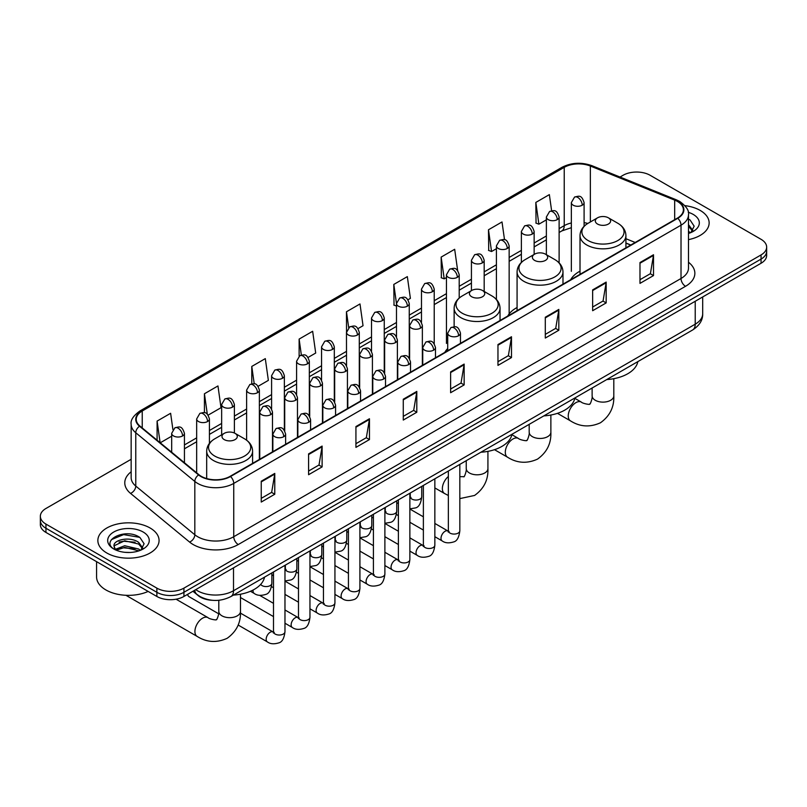 <?xml version="1.0" encoding="UTF-8"?>
<svg xmlns="http://www.w3.org/2000/svg" width="807" height="807" viewBox="0 0 807 807"><rect width="100%" height="100%" fill="white"/><g stroke="black" fill="none" stroke-linecap="round" stroke-linejoin="round"><path stroke-width="1.21" d="M447.714 348.523A33.793 19.509 0 0 0 444.808 352.387M517.075 307.517A33.793 19.509 0 0 0 507.754 316.051M580.011 271.172A33.793 19.509 0 0 0 570.69 279.716M630.691 245.076L625.919 243.149M212.574 600.317A19.126 11.046 180 0 1 198.24 595.637L192.934 591.259M131.158 459.284L45.949 508.481A19.126 11.046 0 0 0 40.35 516.288L40.35 524.621A19.126 11.046 0 0 0 45.949 532.428L156.871 596.464A19.126 11.046 0 0 0 183.925 596.464L761.051 263.264A19.126 11.046 0 0 0 766.65 255.456L766.65 251.29A19.126 11.046 0 0 1 761.051 259.097A19.126 11.046 0 0 0 766.65 251.29L766.65 247.124A19.126 11.046 0 0 0 761.051 239.316L650.129 175.28A19.126 11.046 0 0 0 623.075 175.28L620.028 177.046M40.35 516.288A19.126 11.046 0 0 0 45.949 524.096L156.871 588.132A19.126 11.046 0 0 0 183.925 588.132L183.925 592.298L761.051 259.097L183.925 592.298A19.126 11.046 0 0 1 156.871 592.298A19.126 11.046 0 0 0 183.925 592.298L183.925 596.464M45.949 524.096L45.949 528.262L156.871 592.298L45.949 528.262A19.126 11.046 0 0 1 40.35 520.454A19.126 11.046 0 0 0 45.949 528.262L45.949 532.428M700.183 210.425A30.605 17.673 0 0 0 684.891 205.634A30.605 17.673 0 0 1 700.183 210.425A30.605 17.673 0 0 1 709.141 222.914A30.605 17.673 0 0 0 700.183 210.425M150.102 528A30.605 17.673 0 0 0 116.753 524.177A30.605 17.673 0 0 0 97.859 540.498A30.605 17.673 0 0 0 106.817 552.997A30.605 17.673 0 0 0 140.176 556.82A30.605 17.673 0 0 0 159.07 540.498A30.605 17.673 0 0 0 150.102 528A30.605 17.673 0 0 0 116.753 524.177A30.605 17.673 0 0 0 97.859 540.498A30.605 17.673 0 0 0 106.817 552.997A30.605 17.673 0 0 0 140.176 556.82A30.605 17.673 0 0 0 159.07 540.498A30.605 17.673 0 0 0 150.102 528M677.406 201.437A20.407 11.782 180 0 1 683.388 209.77A20.407 11.782 180 0 1 677.406 218.102L230.136 476.332A20.407 11.782 180 0 1 198.996 474.758L139.944 426.066A20.407 11.782 180 0 1 136.252 419.317A20.407 11.782 180 0 1 142.234 410.985L564.224 167.352A20.407 11.782 180 0 1 590.351 166.03L674.682 200.116A20.407 11.782 180 0 1 677.406 201.437M677.769 201.236A20.911 12.075 0 0 0 674.975 199.874L590.643 165.788A20.911 12.075 0 0 0 563.861 167.14L141.871 410.773A20.911 12.075 0 0 0 139.53 426.237L198.572 474.93A20.911 12.075 0 0 0 230.499 476.534L677.769 218.304A20.911 12.075 0 0 0 677.769 201.236M261.246 481.224L261.246 502.055L274.773 494.237L274.773 473.416L261.246 481.224M261.246 498.353L271.666 492.341L274.723 474.102A5.104 2.946 -120 0 0 274.773 473.416M271.576 492.391L274.773 494.237M308.587 453.887L308.587 474.718L322.114 466.91L322.114 446.079L308.587 453.887M308.587 471.026L319.007 465.003L322.064 446.775A5.104 2.946 -120 0 0 322.114 446.079M318.916 465.064L322.114 466.91M355.927 426.56L355.927 447.381L369.455 439.573L369.455 418.752L355.927 426.56M355.927 443.689L366.348 437.676L369.404 419.438A5.104 2.946 -120 0 0 369.455 418.752M366.257 437.727L369.455 439.573M403.278 399.223L403.278 420.054L416.805 412.246L416.805 391.415L403.278 399.223M403.278 416.362L413.688 410.339L416.745 392.111A5.104 2.946 -120 0 0 416.805 391.415M413.598 410.39L416.805 412.246M639.981 262.557L639.981 283.388L653.509 275.58L653.509 254.75L639.981 262.557M639.981 279.696L650.402 273.674L653.458 255.446A5.104 2.946 -120 0 0 653.509 254.75M650.311 273.734L653.509 275.58M592.641 289.895L592.641 310.715L606.168 302.907L606.168 282.087L592.641 289.895M592.641 307.023L603.061 301.011L606.118 282.773A5.104 2.946 -120 0 0 606.168 282.087M602.97 301.061L606.168 302.907M545.3 317.232L545.3 338.052L558.827 330.245L558.827 309.414L545.3 317.232M545.3 334.36L555.72 328.348L558.777 310.11A5.104 2.946 -120 0 0 558.827 309.414M555.63 328.399L558.827 330.245M497.959 344.559L497.959 365.389L511.487 357.572L511.487 336.751L497.959 344.559M497.959 361.687L508.38 355.675L511.426 337.447A5.104 2.946 -120 0 0 511.487 336.751M508.289 355.726L511.487 357.572M450.619 371.896L450.619 392.716L464.146 384.909L464.146 364.088L450.619 371.896M450.619 389.024L461.039 383.012L464.086 364.774A5.104 2.946 -120 0 0 464.146 364.088M460.948 383.063L464.146 384.909M688.482 239.629A30.605 17.673 0 0 0 709.141 222.914A30.605 17.673 0 0 1 688.482 239.629M183.925 588.132L761.051 254.931A19.126 11.046 0 0 0 766.65 247.124M258.119 386.291L268.358 380.379L265.301 358.621L251.784 366.428L251.784 383.829M208.156 415.131L221.017 407.706L217.961 385.948L204.433 393.755L204.433 412.71M172.91 429.596L170.62 413.285L157.093 421.093L157.093 440.208M407.989 299.76L410.39 298.378L407.333 276.619L393.806 284.427L394.028 305.127M457.66 270.557L454.674 249.282L441.147 257.1L441.368 277.8M504.516 239.74L502.015 221.955L488.487 229.763L488.709 250.463M551.625 210.758L549.355 194.618L535.838 202.426L536.05 223.125M308.072 357.451L315.698 353.042L312.652 331.284L299.125 339.091L299.125 356.149M358.036 328.6L363.039 325.715L359.993 303.957L346.465 311.764L346.536 332.545M346.536 365.561L346.465 332.383M346.465 311.764L348.695 327.622M396.489 306.055L393.806 305.046M393.806 284.427L396.489 303.573A6.375 3.682 0 0 0 398.355 306.166A6.375 3.682 0 0 0 407.374 306.166A6.375 3.682 0 0 0 409.25 303.563C406.657 295.382 404.146 297.006 399.677 298.035A6.375 3.682 60 0 1 402.864 298.358A6.375 3.682 -120 0 1 407.374 306.166M441.147 257.1L444.203 278.859L446.453 277.558M444.203 278.859L441.147 277.709M488.487 229.763L491.544 251.522L496.406 248.717M491.544 251.522L488.487 250.382M535.838 202.426L538.884 224.185L546.369 219.867M538.884 224.185L535.838 223.045M299.125 339.091L301.364 355.07M251.784 366.428L254.225 383.829M204.433 393.755L207.308 414.193M160.24 442.801L171.679 436.194M157.093 421.093L160.129 442.71M688.482 231.256L690.409 232.769M688.482 232.91L689.027 233.273M688.482 224.649L692.87 230.52M688.482 226.303L692.537 230.953M688.482 233.455A20.79 12.004 0 0 0 693.233 231.407A20.79 12.004 0 0 0 693.233 214.43A20.79 12.004 0 0 0 688.25 212.302M690.903 232.567L694.161 226.172L690.046 219.958M688.482 219.191L689.763 219.776M597.563 224.064A7.656 4.418 0 0 0 608.377 224.064A7.656 4.418 0 0 0 608.377 217.809L617.88 223.297A21.083 12.176 0 0 1 617.88 240.516A21.083 12.176 0 0 1 588.061 240.516A21.083 12.176 0 0 1 588.061 223.297C582.866 226.384 580.183 230.479 580.011 235.594A22.959 13.255 0 0 0 586.739 244.965A22.959 13.255 0 0 0 611.756 247.83A22.959 13.255 0 0 0 625.919 235.594C625.758 230.479 623.075 226.384 617.88 223.297L608.377 217.809A7.656 4.418 0 0 0 597.563 217.809A7.656 4.418 0 0 0 597.563 224.064M606.773 379.552A35.074 20.246 0 0 0 637.833 361.627M534.617 260.399A7.656 4.418 0 0 0 545.441 260.399A7.656 4.418 0 0 0 545.441 254.155L554.934 259.642A21.083 12.176 0 0 1 554.934 276.851A21.083 12.176 0 0 1 525.115 276.851A21.083 12.176 0 0 1 525.115 259.642C519.92 262.719 517.237 266.824 517.075 271.929A22.959 13.255 0 0 0 523.793 281.3A22.959 13.255 0 0 0 548.81 284.175A22.959 13.255 0 0 0 562.983 271.929C562.812 266.824 560.129 262.719 554.934 259.642L545.441 254.155A7.656 4.418 0 0 0 534.617 254.155A7.656 4.418 0 0 0 534.617 260.399M543.837 415.898A35.074 20.246 0 0 0 574.887 397.962M471.671 296.744A7.656 4.418 0 0 0 482.495 296.744A7.656 4.418 0 0 0 482.495 290.49L491.998 295.977A21.083 12.176 0 0 1 491.998 313.197A21.083 12.176 0 0 1 462.169 313.197A21.083 12.176 0 0 1 462.169 295.977C456.984 299.064 454.301 303.16 454.129 308.264A22.959 13.255 0 0 0 460.847 317.635A22.959 13.255 0 0 0 485.864 320.51A22.959 13.255 0 0 0 500.037 308.264C499.866 303.16 497.193 299.064 491.998 295.977L482.495 290.49A7.656 4.418 0 0 0 471.671 290.49A7.656 4.418 0 0 0 471.671 296.744M480.891 452.233A35.074 20.246 0 0 0 511.951 434.307M224.235 439.603A7.656 4.418 0 0 0 235.049 439.603A7.656 4.418 0 0 0 235.049 433.349L244.551 438.837A21.083 12.176 0 0 1 244.551 456.056A21.083 12.176 0 0 1 214.733 456.056A21.083 12.176 0 0 1 214.733 438.837C209.538 441.923 206.854 446.019 206.683 451.123A22.959 13.255 0 0 0 213.411 460.494A22.959 13.255 0 0 0 238.428 463.369A22.959 13.255 0 0 0 252.591 451.123C252.43 446.019 249.746 441.923 244.551 438.837L235.049 433.349A7.656 4.418 0 0 0 224.235 433.349A7.656 4.418 0 0 0 224.235 439.603M233.445 595.092A35.074 20.246 0 0 0 264.504 577.166M218.677 613.794L188.939 596.625A5.74 3.309 -60 0 1 188.223 595.909A5.74 3.309 -60 0 1 187.759 594.245M96.578 561.662L96.578 576.944A31.887 18.41 0 0 0 105.919 589.957A31.887 18.41 0 0 0 148.135 591.43M125.004 552.331L129.816 552.472M115.451 549.285L124.732 545.744L138.653 549.002L140.337 550.344M116.309 550.172L124.732 547.398L138.955 550.858M115.603 549.92L114.11 546.43A14.415 8.322 0 0 0 116.43 550.283M142.789 548.104L138.653 542.385C130.008 535.929 112.203 539.913 114.11 546.43L114.049 545.794M114.14 546.642L114.544 545.562L124.732 540.781L138.653 544.039L142.466 548.538M140.832 550.142L144.09 543.747L139.964 537.543C125.388 527.062 99.463 540.872 114.433 549.345L115.179 549.799M143.162 532.015A20.79 12.004 0 0 0 113.767 532.015A20.79 12.004 0 0 0 113.767 548.982A20.79 12.004 0 0 0 143.162 548.982A20.79 12.004 0 0 0 143.162 532.015M111.396 539.631L123.602 534.617L139.692 537.351M119.022 542.062L123.602 541.235L135.082 542.213M119.022 548.679L123.602 547.842L135.082 548.831M195.738 589.645A25.501 14.728 0 0 0 197.453 590.734A25.501 14.728 0 0 0 233.516 590.734L695.22 324.182A25.501 14.728 0 0 0 702.685 313.762C702.877 320.097 699.508 325.514 692.577 330.013L230.873 596.575A12.751 7.364 60 0 0 233.516 590.734L233.516 567.835M695.22 301.273L695.22 324.182A12.751 7.364 60 0 1 692.577 330.013M194.699 590.24A12.751 8.534 129.5 0 0 196.928 594.386L193.055 591.198M761.051 263.264L761.051 254.931M156.871 596.464L156.871 588.132M688.482 262.245A31.887 18.41 180 0 1 685.526 286.303L238.257 544.533A6.375 3.682 60 0 1 233.748 536.726L681.017 278.496A25.501 14.728 0 0 0 688.482 268.085L688.482 214.763A25.501 14.728 180 0 1 681.017 225.183A6.375 3.682 -120 0 0 677.769 218.304M238.257 544.533A31.887 18.41 180 0 1 193.166 544.533A31.887 18.41 180 0 1 189.595 542.072L130.542 493.39A31.887 18.41 180 0 1 131.158 471.782M197.675 536.726A25.501 14.728 0 0 0 233.748 536.726L233.748 483.413A25.501 14.728 180 0 1 194.82 481.446L135.768 432.754A25.501 14.728 180 0 1 131.158 424.311L131.158 477.623A25.501 14.728 0 0 0 135.768 486.066L194.82 534.759A25.501 14.728 0 0 0 197.675 536.726M688.482 214.763C689.339 210.788 686.404 206.34 679.696 201.437L676.347 199.813A6.375 2.986 112 0 0 674.975 199.874M676.347 199.813L592.015 165.717C581.454 161.985 571.427 162.52 561.934 167.342A6.375 3.682 60 0 1 563.861 167.14M141.871 410.773A6.375 3.682 -120 0 0 139.944 410.975C133.326 415.736 130.391 420.185 131.158 424.311M139.53 426.237A6.375 4.267 129.5 0 0 135.768 432.754L135.768 486.066A6.375 4.267 -50.5 0 1 130.542 493.39M592.015 165.717A6.375 2.986 112 0 0 590.643 165.788M198.572 474.93A6.375 4.267 129.5 0 0 194.82 481.446L194.82 534.759A6.375 4.267 -50.5 0 1 189.595 542.072M230.499 476.534A6.375 3.682 60 0 1 233.748 483.413L681.017 225.183L681.017 278.496A6.375 3.682 60 0 0 685.526 286.303M142.234 410.985L142.234 427.952M674.682 200.116L674.682 219.675M590.351 166.03L590.351 221.975M635.2 242.473L625.919 238.721M587.789 223.458A20.407 11.782 0 0 0 584.097 222.631M571.346 222.994A20.407 11.782 0 0 0 564.224 225.657L559.12 228.603M564.224 167.352L564.224 225.657A11.48 6.627 60 0 1 561.843 230.913L559.12 232.487M546.369 235.967L534.143 243.028M521.383 250.392L509.156 257.453M496.406 264.807L484.18 271.868M471.429 279.232L459.203 286.293M446.453 293.657L434.227 300.708M421.476 308.072L409.25 315.133M396.489 322.497L384.263 329.559M371.513 336.923L359.286 343.974M346.536 351.338L334.31 358.399M321.559 365.763L309.333 372.824M296.583 380.178L284.357 387.239M271.596 394.603L259.37 401.664M246.619 409.028L234.393 416.079M221.643 423.443L209.417 430.504M196.666 437.868L184.44 444.929M450.619 372.552L464.086 364.774M497.959 345.225L511.426 337.447M545.3 317.887L558.777 310.11M592.641 290.55L606.118 282.773M639.981 263.223L653.458 255.446M403.278 399.889L416.745 392.111M355.927 427.216L369.404 419.438M308.587 454.553L322.064 446.775M261.246 481.88L274.723 474.102M613.804 378.685L613.804 395.874A10.844 6.254 180 0 1 610.637 400.292A10.844 6.254 180 0 1 595.304 400.292A10.844 6.254 180 0 1 592.126 395.874C592.792 397.68 589.967 405.538 589.624 403.994C590.785 405.064 582.573 403.581 581.333 402.098L574.816 398.335M613.804 395.874C614.268 407.091 609.82 416.059 600.469 422.767C589.978 427.518 579.981 426.883 570.499 420.881A10.844 6.254 -60 0 1 568.834 412.195A10.844 6.254 -60 0 1 575.916 402.643A10.844 6.254 -60 0 1 581.333 402.098M550.868 415.02L550.868 432.209A10.844 6.254 180 0 1 547.691 436.637A10.844 6.254 180 0 1 532.358 436.637A10.844 6.254 180 0 1 529.19 432.209C529.846 434.025 527.032 441.883 526.678 440.34C527.849 441.409 519.627 439.916 518.397 438.443L511.87 434.67M550.868 432.209C551.332 443.426 546.884 452.394 537.523 459.112C527.032 463.854 517.045 463.228 507.553 457.216A10.844 6.254 -60 0 1 505.888 448.531A10.844 6.254 -60 0 1 512.97 438.978A10.844 6.254 -60 0 1 518.397 438.443M487.922 451.365L487.922 468.544A10.844 6.254 180 0 1 484.745 472.973A10.844 6.254 180 0 1 469.422 472.973A10.844 6.254 180 0 1 466.244 468.544C466.9 470.36 464.086 478.218 463.743 476.675L459.829 476.675M448.349 495.488L444.607 493.551A10.844 6.254 -60 0 1 442.67 485.955A10.844 6.254 -60 0 1 448.349 476.503M240.476 594.224L240.476 611.413A10.844 6.254 180 0 1 237.308 615.832A10.844 6.254 180 0 1 221.975 615.832A10.844 6.254 180 0 1 218.798 611.413C219.464 613.219 216.649 621.077 216.296 619.534C217.456 620.603 209.245 619.12 208.004 617.637L176.077 599.208M240.476 611.413C240.94 622.631 236.491 631.599 227.14 638.307C216.649 643.058 206.653 642.422 197.17 636.42A10.844 6.254 -60 0 1 195.506 627.725A10.844 6.254 -60 0 1 202.587 618.182A10.844 6.254 -60 0 1 208.004 617.637M458.598 335.732A6.375 3.682 0 0 0 460.464 333.13C457.882 324.949 455.36 326.583 450.901 327.612A6.375 3.682 60 0 1 454.089 327.924A6.375 3.682 -120 0 1 458.598 335.732A6.375 3.682 0 0 1 449.58 335.732A6.375 3.682 0 0 1 447.714 333.13L450.901 327.612M434.852 536.695L442.206 540.942A5.74 3.309 -60 0 1 441.318 536.342A5.74 3.309 -60 0 1 445.071 531.288A5.74 3.309 -60 0 1 445.323 531.147A5.74 3.309 -60 0 1 447.935 530.996L434.852 523.44M448.682 531.581L448.167 532.005L448.349 530.764A5.74 3.309 -0 0 0 450.034 533.104A5.74 3.309 -0 0 0 457.882 533.245A5.74 3.309 -0 0 0 459.829 530.764C459.042 537.432 456.974 541.154 453.635 541.931C448.843 543.393 445.03 543.061 442.206 540.942M433.621 350.157A6.375 3.682 0 0 0 435.487 347.555C432.895 339.374 430.383 341.008 425.925 342.027A6.375 3.682 60 0 1 429.112 342.35A6.375 3.682 -120 0 1 433.621 350.157A6.375 3.682 0 0 1 424.603 350.157A6.375 3.682 0 0 1 422.737 347.555L425.925 342.027M409.865 551.12L417.219 555.357A5.74 3.309 -60 0 1 416.341 550.767A5.74 3.309 -60 0 1 420.094 545.703A5.74 3.309 -60 0 1 420.346 545.572A5.74 3.309 -60 0 1 422.959 545.421L409.865 537.866M423.695 545.996L423.191 546.43L423.372 545.189A5.74 3.309 -0 0 0 425.057 547.529A5.74 3.309 -0 0 0 432.905 547.671A5.74 3.309 -0 0 0 434.852 545.189C434.065 551.847 431.997 555.569 428.658 556.356C423.867 557.808 420.054 557.486 417.219 555.357M408.645 364.582A6.375 3.682 0 0 0 410.511 361.98C407.918 353.799 405.407 355.423 400.948 356.452A6.375 3.682 60 0 1 404.136 356.765A6.375 3.682 -120 0 1 408.645 364.582A6.375 3.682 0 0 1 399.626 364.582A6.375 3.682 0 0 1 397.75 361.98L400.948 356.452M384.889 565.536L392.242 569.782A5.74 3.309 -60 0 1 391.365 565.182A5.74 3.309 -60 0 1 395.117 560.129A5.74 3.309 -60 0 1 395.369 559.987A5.74 3.309 -60 0 1 397.982 559.846L384.889 552.281M398.719 560.421L398.204 560.845L398.396 559.604A5.74 3.309 -0 0 0 400.07 561.954A5.74 3.309 -0 0 0 407.928 562.096A5.74 3.309 -0 0 0 409.865 559.604C409.078 566.272 407.021 569.994 403.682 570.771C398.88 572.234 395.067 571.901 392.242 569.782M383.658 378.997A6.375 3.682 0 0 0 385.524 376.395C382.942 368.214 380.43 369.848 375.961 370.877A6.375 3.682 60 0 1 379.149 371.19A6.375 3.682 -120 0 1 383.658 378.997A6.375 3.682 0 0 1 374.64 378.997A6.375 3.682 0 0 1 372.773 376.395L375.961 370.877M359.912 579.961L367.266 584.207A5.74 3.309 -60 0 1 366.388 579.608A5.74 3.309 -60 0 1 370.131 574.554A5.74 3.309 -60 0 1 370.393 574.413A5.74 3.309 -60 0 1 373.005 574.261L359.912 566.706M373.742 574.846L373.227 575.27L373.409 574.029A5.74 3.309 -0 0 0 375.094 576.369A5.74 3.309 -0 0 0 382.952 576.511A5.74 3.309 -0 0 0 384.889 574.029C384.102 580.697 382.044 584.419 378.705 585.196C373.903 586.649 370.09 586.326 367.266 584.207M358.681 393.423A6.375 3.682 0 0 0 360.547 390.82C357.965 382.639 355.443 384.263 350.984 385.292A6.375 3.682 60 0 1 354.172 385.615A6.375 3.682 -120 0 1 358.681 393.423A6.375 3.682 0 0 1 349.663 393.423A6.375 3.682 0 0 1 347.797 390.82L350.984 385.292M334.935 594.386L342.289 598.623A5.74 3.309 -60 0 1 341.411 594.023A5.74 3.309 -60 0 1 345.154 588.969A5.74 3.309 -60 0 1 345.406 588.838A5.74 3.309 -60 0 1 348.029 588.686L334.935 581.131M348.765 589.261L348.251 589.685L348.432 588.454A5.74 3.309 -0 0 0 350.117 590.795A5.74 3.309 -0 0 0 357.965 590.936A5.74 3.309 -0 0 0 359.912 588.454C359.125 595.112 357.057 598.834 353.718 599.621C348.927 601.074 345.114 600.741 342.289 598.623M333.705 407.838A6.375 3.682 0 0 0 335.571 405.235C332.988 397.064 330.467 398.688 326.008 399.717A6.375 3.682 60 0 1 329.195 400.03A6.375 3.682 -120 0 1 333.705 407.838A6.375 3.682 0 0 1 324.686 407.838A6.375 3.682 0 0 1 322.82 405.235L326.008 399.717M309.959 608.801L317.312 613.048A5.74 3.309 -60 0 1 316.425 608.448A5.74 3.309 -60 0 1 320.177 603.394A5.74 3.309 -60 0 1 320.429 603.253A5.74 3.309 -60 0 1 323.042 603.111L309.959 595.546M323.789 603.686L323.274 604.11L323.456 602.869A5.74 3.309 -0 0 0 325.14 605.21A5.74 3.309 -0 0 0 332.988 605.361A5.74 3.309 -0 0 0 334.935 602.869C334.148 609.537 332.08 613.259 328.742 614.036C323.95 615.499 320.137 615.166 317.312 613.048M308.728 422.263A6.375 3.682 0 0 0 310.594 419.66C308.002 411.479 305.49 413.113 301.031 414.142A6.375 3.682 60 0 1 304.219 414.455A6.375 3.682 -120 0 1 308.728 422.263A6.375 3.682 0 0 1 299.71 422.263A6.375 3.682 0 0 1 297.844 419.66L301.031 414.142M284.972 623.226L292.326 627.473A5.74 3.309 -60 0 1 291.448 622.873A5.74 3.309 -60 0 1 295.201 617.809A5.74 3.309 -60 0 1 295.453 617.678A5.74 3.309 -60 0 1 298.065 617.526L284.972 609.971M298.802 618.112L298.297 618.535L298.479 617.294A5.74 3.309 -0 0 0 300.154 619.635A5.74 3.309 -0 0 0 308.012 619.776A5.74 3.309 -0 0 0 309.959 617.294C309.172 623.952 307.104 627.675 303.765 628.461C298.963 629.914 295.16 629.591 292.326 627.473M283.751 436.688A6.375 3.682 0 0 0 285.617 434.085C283.025 425.904 280.513 427.528 276.055 428.557A6.375 3.682 60 0 1 279.242 428.88A6.375 3.682 -120 0 1 283.751 436.688A6.375 3.682 0 0 1 274.733 436.688A6.375 3.682 0 0 1 272.857 434.085L276.055 428.557M238.136 625.022L267.349 641.888A5.74 3.309 -60 0 1 266.471 637.288A5.74 3.309 -60 0 1 270.224 632.234A5.74 3.309 -60 0 1 270.476 632.093A5.74 3.309 -60 0 1 273.089 631.952L240.446 613.108M273.825 632.527L273.311 632.95L273.502 631.71A5.74 3.309 -0 0 0 275.177 634.06A5.74 3.309 -0 0 0 283.035 634.201A5.74 3.309 -0 0 0 284.972 631.71C284.185 638.377 282.127 642.1 278.788 642.876C273.987 644.339 270.174 644.006 267.349 641.888M420.497 328.156A6.375 3.682 0 0 0 422.364 325.554C419.781 317.383 417.259 319.007 412.801 320.036A6.375 3.682 60 0 1 415.988 320.349A6.375 3.682 -120 0 1 420.497 328.156A6.375 3.682 0 0 1 411.479 328.156A6.375 3.682 0 0 1 409.613 325.554L412.801 320.036M410.581 497.556L410.067 497.98L410.249 496.739A5.74 3.309 -0 0 0 411.933 499.079A5.74 3.309 -0 0 0 419.781 499.23A5.74 3.309 -0 0 0 421.728 496.739C420.941 503.407 418.873 507.129 415.534 507.906L409.865 508.864M395.521 342.582A6.375 3.682 0 0 0 397.387 339.979C394.794 331.798 392.283 333.432 387.824 334.461A6.375 3.682 60 0 1 391.012 334.774A6.375 3.682 -120 0 1 395.521 342.582A6.375 3.682 0 0 1 386.503 342.582A6.375 3.682 0 0 1 384.636 339.979L387.824 334.461M385.605 511.981L385.09 512.405L385.272 511.164A5.74 3.309 -0 0 0 386.957 513.504A5.74 3.309 -0 0 0 394.805 513.645A5.74 3.309 -0 0 0 396.751 511.164C395.965 517.822 393.897 521.544 390.558 522.331L384.889 523.279M370.544 357.007A6.375 3.682 0 0 0 372.41 354.404C369.818 346.223 367.306 347.847 362.847 348.876A6.375 3.682 60 0 1 366.035 349.189A6.375 3.682 -120 0 1 370.544 357.007A6.375 3.682 0 0 1 361.526 357.007A6.375 3.682 0 0 1 359.66 354.404L362.847 348.876M360.618 526.396L360.114 526.82L360.295 525.579A5.74 3.309 -0 0 0 361.97 527.929A5.74 3.309 -0 0 0 369.828 528.071A5.74 3.309 -0 0 0 371.775 525.579C370.988 532.247 368.92 535.969 365.581 536.746L359.912 537.704M345.557 371.422A6.375 3.682 0 0 0 347.434 368.819C344.841 360.638 342.329 362.272 337.861 363.301A6.375 3.682 60 0 1 341.048 363.614A6.375 3.682 -120 0 1 345.557 371.422A6.375 3.682 0 0 1 336.549 371.422A6.375 3.682 0 0 1 334.673 368.819L337.861 363.301M335.641 540.821L335.127 541.245L335.319 540.004A5.74 3.309 -0 0 0 336.993 542.344A5.74 3.309 -0 0 0 344.851 542.486A5.74 3.309 -0 0 0 346.788 540.004C346.001 546.672 343.943 550.394 340.604 551.171L334.935 552.119M320.581 385.847A6.375 3.682 0 0 0 322.447 383.244C319.865 375.063 317.353 376.687 312.884 377.716A6.375 3.682 60 0 1 316.072 378.039A6.375 3.682 -120 0 1 320.581 385.847A6.375 3.682 0 0 1 311.563 385.847A6.375 3.682 0 0 1 309.696 383.244L312.884 377.716M310.665 555.246L310.15 555.67L310.332 554.429A5.74 3.309 -0 0 0 312.016 556.769A5.74 3.309 -0 0 0 319.875 556.911A5.74 3.309 -0 0 0 321.811 554.429C321.025 561.087 318.967 564.809 315.618 565.596L309.959 566.544M295.604 400.262A6.375 3.682 0 0 0 297.47 397.659C294.888 389.488 292.366 391.113 287.907 392.141A6.375 3.682 60 0 1 291.095 392.454A6.375 3.682 -120 0 1 295.604 400.262A6.375 3.682 0 0 1 286.586 400.262A6.375 3.682 0 0 1 284.72 397.659L287.907 392.141M285.688 569.661L285.174 570.085L285.355 568.844A5.74 3.309 -0 0 0 287.04 571.195A5.74 3.309 -0 0 0 294.888 571.336A5.74 3.309 -0 0 0 296.835 568.844C296.048 575.512 293.98 579.234 290.641 580.011L284.972 580.969M270.627 414.687A6.375 3.682 0 0 0 272.494 412.084C269.901 403.904 267.389 405.538 262.931 406.567A6.375 3.682 60 0 1 266.118 406.879A6.375 3.682 -120 0 1 270.627 414.687A6.375 3.682 0 0 1 261.609 414.687A6.375 3.682 0 0 1 259.743 412.084L262.931 406.567M260.701 584.369A5.74 3.309 -0 0 0 262.063 585.61A5.74 3.309 -0 0 0 269.911 585.751A5.74 3.309 -0 0 0 271.858 583.269C271.071 589.937 269.003 593.659 265.664 594.436C260.873 595.899 257.06 595.566 254.225 593.448A5.74 3.309 -60 0 1 253.045 590.815A5.74 3.309 -60 0 1 253.095 590.018M582.23 205.21A6.375 3.682 0 0 0 584.097 202.607C581.504 194.437 578.992 196.061 574.534 197.09A6.375 3.682 60 0 1 577.721 197.402A6.375 3.682 -120 0 1 582.23 205.21A6.375 3.682 0 0 1 573.212 205.21A6.375 3.682 0 0 1 571.346 202.607L574.534 197.09M557.254 219.635A6.375 3.682 0 0 0 559.12 217.033C556.527 208.852 554.016 210.486 549.557 211.515A6.375 3.682 60 0 1 552.745 211.827A6.375 3.682 -120 0 1 557.254 219.635A6.375 3.682 0 0 1 548.235 219.635A6.375 3.682 0 0 1 546.369 217.033L549.557 211.515M532.267 234.06A6.375 3.682 0 0 0 534.143 231.458C531.551 223.277 529.039 224.901 524.57 225.93A6.375 3.682 60 0 1 527.758 226.253A6.375 3.682 -120 0 1 532.267 234.06A6.375 3.682 0 0 1 523.249 234.06A6.375 3.682 0 0 1 521.383 231.458L524.57 225.93M507.29 248.475A6.375 3.682 0 0 0 509.156 245.873C506.574 237.692 504.052 239.326 499.594 240.355A6.375 3.682 60 0 1 502.781 240.668A6.375 3.682 -120 0 1 507.29 248.475A6.375 3.682 0 0 1 498.272 248.475A6.375 3.682 0 0 1 496.406 245.873L499.594 240.355M482.314 262.9A6.375 3.682 0 0 0 484.18 260.298C481.597 252.117 479.076 253.751 474.617 254.77A6.375 3.682 60 0 1 477.805 255.093A6.375 3.682 -120 0 1 482.314 262.9A6.375 3.682 0 0 1 473.295 262.9A6.375 3.682 0 0 1 471.429 260.298L474.617 254.77M457.337 277.326A6.375 3.682 0 0 0 459.203 274.723C456.611 266.542 454.099 268.166 449.64 269.195A6.375 3.682 60 0 1 452.828 269.508A6.375 3.682 -120 0 1 457.337 277.326A6.375 3.682 0 0 1 448.319 277.326A6.375 3.682 0 0 1 446.453 274.723L449.64 269.195M432.36 291.741A6.375 3.682 0 0 0 434.227 289.138C431.634 280.957 429.122 282.591 424.664 283.62A6.375 3.682 60 0 1 427.851 283.933A6.375 3.682 -120 0 1 432.36 291.741A6.375 3.682 0 0 1 423.342 291.741A6.375 3.682 0 0 1 421.476 289.138L424.664 283.62M382.397 320.581A6.375 3.682 0 0 0 384.263 317.978C381.681 309.807 379.159 311.431 374.7 312.46A6.375 3.682 60 0 1 377.888 312.773A6.375 3.682 -120 0 1 382.397 320.581A6.375 3.682 0 0 1 373.379 320.581A6.375 3.682 0 0 1 371.513 317.978L374.7 312.46M357.42 335.006A6.375 3.682 0 0 0 359.286 332.403C356.704 324.222 354.182 325.857 349.724 326.885A6.375 3.682 60 0 1 352.911 327.198A6.375 3.682 -120 0 1 357.42 335.006A6.375 3.682 0 0 1 348.402 335.006A6.375 3.682 0 0 1 346.536 332.403L349.724 326.885M332.444 349.431A6.375 3.682 0 0 0 334.31 346.828C331.717 338.647 329.206 340.272 324.747 341.3A6.375 3.682 60 0 1 327.935 341.623A6.375 3.682 -120 0 1 332.444 349.431A6.375 3.682 0 0 1 323.425 349.431A6.375 3.682 0 0 1 321.559 346.828L324.747 341.3M307.467 363.846A6.375 3.682 0 0 0 309.333 361.243C306.741 353.062 304.229 354.697 299.77 355.726A6.375 3.682 60 0 1 302.958 356.038A6.375 3.682 -120 0 1 307.467 363.846A6.375 3.682 0 0 1 298.449 363.846A6.375 3.682 0 0 1 296.583 361.243L299.77 355.726M282.48 378.271A6.375 3.682 0 0 0 284.357 375.669C281.764 367.488 279.252 369.122 274.784 370.141A6.375 3.682 60 0 1 277.971 370.463A6.375 3.682 -120 0 1 282.48 378.271A6.375 3.682 0 0 1 273.462 378.271A6.375 3.682 0 0 1 271.596 375.669L274.784 370.141M257.504 392.696A6.375 3.682 0 0 0 259.37 390.084C256.787 381.913 254.266 383.537 249.807 384.566A6.375 3.682 60 0 1 252.995 384.878A6.375 3.682 -120 0 1 257.504 392.696A6.375 3.682 0 0 1 248.485 392.696A6.375 3.682 0 0 1 246.619 390.084L249.807 384.566M232.527 407.111A6.375 3.682 0 0 0 234.393 404.509C231.811 396.328 229.289 397.962 224.83 398.991A6.375 3.682 60 0 1 228.018 399.304A6.375 3.682 -120 0 1 232.527 407.111A6.375 3.682 0 0 1 223.509 407.111A6.375 3.682 0 0 1 221.643 404.509L224.83 398.991M207.55 421.536A6.375 3.682 0 0 0 209.417 418.934C206.824 410.753 204.312 412.377 199.854 413.406A6.375 3.682 60 0 1 203.041 413.729A6.375 3.682 -120 0 1 207.55 421.536A6.375 3.682 0 0 1 198.532 421.536A6.375 3.682 0 0 1 196.666 418.934L199.854 413.406M182.574 435.951A6.375 3.682 0 0 0 184.44 433.349C181.847 425.178 179.336 426.802 174.877 427.831A6.375 3.682 60 0 1 178.065 428.144A6.375 3.682 -120 0 1 182.574 435.951A6.375 3.682 0 0 1 173.555 435.951A6.375 3.682 0 0 1 171.679 433.349L174.877 427.831M230.873 596.575C220.614 601.729 210.355 601.729 200.086 596.575L196.928 594.386M702.685 313.762L702.685 296.956M561.934 167.342L139.944 410.975M571.346 227.685L561.843 230.913M546.369 239.85L534.143 246.912M521.383 254.276L509.156 261.327M496.406 268.691L484.18 275.752M471.429 283.116L459.203 290.177M446.453 297.541L434.227 304.592M421.476 311.956L409.25 319.017M396.489 326.381L384.263 333.442M371.513 340.796L359.286 347.857M346.536 355.221L334.31 362.282M321.559 369.646L309.333 376.698M296.583 384.061L284.357 391.123M271.596 398.487L259.37 405.548M246.619 412.912L234.393 419.963M221.643 427.327L209.417 434.388M196.666 441.752L184.44 448.803M630.832 244.995L625.919 243.008M570.499 420.881L557.445 413.335M625.919 247.82L625.919 235.594M580.011 274.33L580.011 235.594M597.563 217.809L588.061 223.297M592.126 388.006L592.126 395.874M507.553 457.216L494.499 449.681M562.983 284.165L562.983 271.929M517.075 310.675L517.075 271.929M534.617 254.155L525.115 259.642M529.19 424.351L529.19 432.209M487.922 468.544C488.386 479.772 483.938 488.739 474.577 495.448L459.829 498.605M444.607 493.551L434.852 487.922M500.037 320.5L500.037 308.264M454.129 326.754L454.129 308.264M471.671 290.49L462.169 295.977M466.244 460.686L466.244 468.544M197.17 636.42L125.942 595.294M252.591 463.359L252.591 451.123M206.683 478.561L206.683 451.123M224.235 433.349L214.733 438.837M218.798 600.287L218.798 611.413M449.106 531.46L447.935 530.996M459.829 464.398L459.829 530.764M460.464 343.348L460.464 333.13M423.372 530.068L409.865 522.27M398.396 515.643L396.408 514.503M448.349 471.016L448.349 530.764M447.714 350.712L447.714 333.13M423.372 516.813L409.865 509.025M424.129 545.885L422.959 545.421M434.852 478.813L434.852 545.189M435.487 357.773L435.487 347.555M398.396 544.493L384.889 536.695M373.409 530.068L371.432 528.918M423.372 485.441L423.372 545.189M422.737 365.137L422.737 347.555M398.396 531.238L384.889 523.44M399.152 560.3L397.982 559.846M409.865 493.238L409.865 559.604M410.511 372.198L410.511 361.98M373.409 558.908L359.912 551.12M348.432 544.493L346.445 543.343M398.396 499.866L398.396 559.604M397.75 379.552L397.75 361.98M373.409 545.663L359.912 537.866M374.166 574.725L373.005 574.261M384.889 507.653L384.889 574.029M385.524 386.614L385.524 376.395M348.432 573.333L334.935 565.536M323.456 558.908L321.468 557.768M373.409 514.281L373.409 574.029M372.773 393.977L372.773 376.395M348.432 560.078L334.935 552.281M349.189 589.15L348.029 588.686M359.912 522.079L359.912 588.454M360.547 401.039L360.547 390.82M323.456 587.758L309.959 579.961M298.479 573.333L296.492 572.183M348.432 528.706L348.432 588.454M347.797 408.403L347.797 390.82M323.456 574.503L309.959 566.706M324.212 603.565L323.042 603.111M334.935 536.504L334.935 602.869M335.571 415.454L335.571 405.235M298.479 602.173L284.972 594.386M273.502 587.758L271.515 586.608M323.456 543.131L323.456 602.869M322.82 422.818L322.82 405.235M298.479 588.918L284.972 581.131M299.236 617.991L298.065 617.526M309.959 550.919L309.959 617.294M310.594 429.879L310.594 419.66M273.502 616.598L240.476 597.533M298.479 557.546L298.479 617.294M297.844 437.243L297.844 419.66M273.502 603.343L259.652 595.344M274.259 632.406L273.089 631.952M284.972 565.344L284.972 631.71M285.617 444.304L285.617 434.085M273.502 571.971L273.502 631.71M272.857 451.668L272.857 434.085M187.345 594.497L188.223 595.909M411.005 497.435L409.845 496.981M421.728 486.389L421.728 496.739M422.364 365.349L422.364 325.554M410.249 493.016L410.249 496.739M398.396 503.618L396.751 502.67M409.613 358.722L409.613 325.554M386.028 511.86L384.858 511.396M396.751 500.814L396.751 511.164M397.387 379.764L397.387 339.979M385.272 507.442L385.272 511.164M373.409 518.044L371.775 517.095M384.636 373.137L384.636 339.979M361.052 526.285L359.882 525.821M371.775 515.229L371.775 525.579M372.41 394.189L372.41 354.404M360.295 521.857L360.295 525.579M348.432 532.459L346.788 531.51M359.66 387.562L359.66 354.404M336.075 540.7L334.905 540.246M346.788 529.654L346.788 540.004M347.434 408.614L347.434 368.819M335.319 536.282L335.319 540.004M323.456 546.884L321.811 545.936M334.673 401.977L334.673 368.819M311.088 555.125L309.928 554.661M321.811 544.079L321.811 554.429M322.447 423.029L322.447 383.244M310.332 550.707L310.332 554.429M298.479 561.309L296.835 560.361M309.696 416.402L309.696 383.244M286.112 569.54L284.952 569.086M296.835 558.494L296.835 568.844M297.47 437.455L297.47 397.659M285.355 565.122L285.355 568.844M273.502 575.724L271.858 574.776M284.72 430.827L284.72 397.659M271.858 572.92L271.858 583.269M272.494 451.88L272.494 412.084M254.225 593.448L250.452 591.259M259.743 459.233L259.743 412.084M584.097 226.303L584.097 202.607M571.346 271.334L571.346 202.607M559.12 262.86L559.12 217.033M546.369 254.689L546.369 217.033M534.143 254.427L534.143 231.458M521.383 262.416L521.383 231.458M509.156 313.893L509.156 245.873M496.406 299.447L496.406 245.873M484.18 291.468L484.18 260.298M471.429 290.631L471.429 260.298M459.203 298.065L459.203 274.723M446.453 343.439L446.453 274.723M434.227 343.742L434.227 289.138M421.476 322.296L421.476 289.138M409.25 358.167L409.25 303.563M396.489 336.721L396.489 303.563L399.677 298.035M384.263 372.592L384.263 317.978M371.513 351.146L371.513 317.978M359.286 387.007L359.286 332.403M334.31 401.432L334.31 346.828M321.559 379.986L321.559 346.828M309.333 415.847L309.333 361.243M296.583 394.411L296.583 361.243M284.357 430.272L284.357 375.669M271.596 408.826L271.596 375.669M259.37 458.81L259.37 390.084M246.619 440.198L246.619 390.084M234.393 433.016L234.393 404.509M221.643 434.852L221.643 404.509M209.417 443.386L209.417 418.934M196.666 472.831L196.666 418.934M184.44 462.754L184.44 433.349M171.679 452.243L171.679 433.349"/></g></svg>
